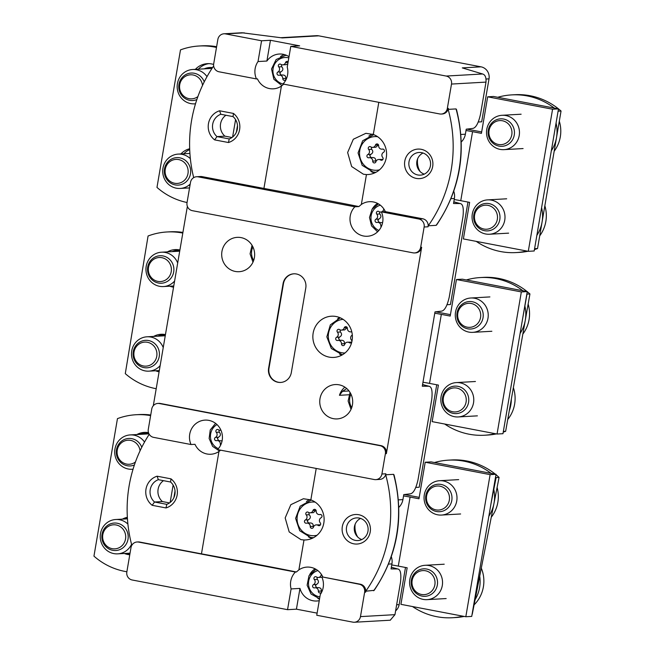 <?xml version="1.0" encoding="UTF-8"?>
<svg xmlns="http://www.w3.org/2000/svg" width="655" height="655" viewBox="0 0 655 655"><rect width="100%" height="100%" fill="white"/><g stroke="black" fill="none" stroke-linecap="round" stroke-linejoin="round"><path stroke-width="0.98" d="M146.605 433.987A17.89 17.136 86.7 0 1 148.75 433.373M148.693 433.242A17.89 17.136 -93.3 0 0 147.326 433.258A17.89 17.136 -93.3 0 0 142.659 434.216M161.662 335.966A17.89 17.136 86.7 0 1 165.338 334.852M176.121 251.381A17.89 17.136 86.7 0 1 179.797 250.267M179.871 250.267A17.89 17.136 -93.3 0 0 177.824 250.259A17.89 17.136 -93.3 0 0 172.183 251.602M165.412 334.861A17.89 17.136 -93.3 0 0 163.365 334.844A17.89 17.136 -93.3 0 0 157.724 336.187M208.143 68.628A17.89 17.136 86.7 0 1 211.819 67.514M212.556 67.58A17.89 17.136 -93.3 0 0 209.846 67.506A17.89 17.136 -93.3 0 0 204.196 68.849M454.21 199.538A14.795 0.991 -170.3 0 1 460.76 200.684L469.627 202.379L463.38 238.919L528.282 251.323L534.193 250.988L558.486 108.886L493.583 96.481L487.672 96.817L552.574 109.221L558.486 108.886M481.671 131.942L470.405 129.788A14.795 0.991 -170.3 0 0 466.769 129.125M487.672 96.817L481.425 133.358L472.558 131.663A14.795 0.991 9.7 0 0 466.008 130.517M552.574 109.221L528.282 251.323M422.974 382.25A14.795 0.991 -170.3 0 1 429.533 383.396L438.4 385.091L432.153 421.632L497.055 434.028L502.966 433.692L527.259 291.59L462.356 279.186L456.445 279.521L521.339 291.925L527.259 291.59M450.443 314.646L439.177 312.492A14.795 0.991 -170.3 0 0 435.534 311.829M456.445 279.521L450.198 316.07L441.331 314.375A14.795 0.991 9.7 0 0 434.773 313.229M521.339 291.925L497.055 434.028M391.747 564.954A14.795 0.991 -170.3 0 1 398.297 566.1L407.164 567.795L400.925 604.336L465.82 616.74L471.731 616.404L496.023 474.294L431.129 461.898L425.21 462.233L490.112 474.629L496.023 474.294M419.208 497.358L407.942 495.205A14.795 0.991 -170.3 0 0 404.307 494.541M425.21 462.233L418.971 498.774L410.095 497.079A14.795 0.991 9.7 0 0 403.546 495.933M490.112 474.629L465.82 616.74M556.054 123.099A34.404 32.955 86.7 0 1 551.33 150.765M554.179 151.215A32.783 31.407 -93.3 0 0 559.313 121.183M519.21 135.569A17.202 16.481 86.7 0 1 503.965 149.643A17.202 16.481 86.7 0 1 486.763 129.371A17.202 16.481 86.7 0 1 502.008 115.296A17.202 16.481 86.7 0 1 519.21 135.569M489.072 130.451A12.044 11.536 86.7 0 1 502.45 120.774A12.044 11.536 86.7 0 1 511.784 134.791A12.044 11.536 86.7 0 1 498.398 144.46A12.044 11.536 86.7 0 1 489.072 130.451M498.963 146.106A13.763 13.182 -93.3 0 0 502.058 146.311A13.763 13.182 -93.3 0 0 514.257 135.053A13.763 13.182 -93.3 0 0 503.589 119.038A13.763 13.182 -93.3 0 0 500.502 118.833A13.763 13.182 -93.3 0 0 488.302 130.091A13.763 13.182 -93.3 0 0 498.963 146.106M541.595 207.684A34.404 32.955 86.7 0 1 536.871 235.35M539.72 235.808A32.783 31.407 -93.3 0 0 544.854 205.768M504.751 220.162A17.202 16.481 86.7 0 1 489.506 234.236A17.202 16.481 86.7 0 1 472.304 213.956A17.202 16.481 86.7 0 1 487.549 199.881A17.202 16.481 86.7 0 1 504.751 220.162M474.613 215.036A12.044 11.536 86.7 0 1 487.991 205.359A12.044 11.536 86.7 0 1 497.325 219.376A12.044 11.536 86.7 0 1 483.939 229.045A12.044 11.536 86.7 0 1 474.613 215.036M484.503 230.691A13.763 13.182 -93.3 0 0 487.598 230.896A13.763 13.182 -93.3 0 0 499.798 219.638A13.763 13.182 -93.3 0 0 489.138 203.623A13.763 13.182 -93.3 0 0 486.043 203.418A13.763 13.182 -93.3 0 0 473.843 214.676A13.763 13.182 -93.3 0 0 484.503 230.691M524.876 306.016A34.404 32.955 86.7 0 1 520.095 333.469M522.837 334.066A32.783 31.407 -93.3 0 0 528.143 304.092M487.983 318.281A17.202 16.481 86.7 0 1 472.73 332.355A17.202 16.481 86.7 0 1 455.528 312.083A17.202 16.481 86.7 0 1 470.781 298.009A17.202 16.481 86.7 0 1 487.983 318.281M457.837 313.156A12.044 11.536 86.7 0 1 471.215 303.486A12.044 11.536 86.7 0 1 480.549 317.495A12.044 11.536 86.7 0 1 467.171 327.164A12.044 11.536 86.7 0 1 457.837 313.156M467.735 328.81A13.763 13.182 -93.3 0 0 470.83 329.015A13.763 13.182 -93.3 0 0 483.03 317.757A13.763 13.182 -93.3 0 0 472.361 301.742A13.763 13.182 -93.3 0 0 469.267 301.537A13.763 13.182 -93.3 0 0 457.067 312.795A13.763 13.182 -93.3 0 0 467.735 328.81M195.509 103.777A17.202 16.481 86.7 0 1 194.625 103.858A17.202 16.481 86.7 0 1 177.423 83.578A17.202 16.481 86.7 0 1 192.676 69.504A17.202 16.481 86.7 0 1 206.996 76.66M211.999 68.407A17.202 16.481 -93.3 0 0 211.794 68.423L192.676 69.504M197.9 96.58A12.044 11.536 86.7 0 1 184.98 97.005A12.044 11.536 86.7 0 1 179.732 84.659A12.044 11.536 86.7 0 1 191.383 74.793A12.044 11.536 86.7 0 1 202.534 85.379M204.237 81.867A13.763 13.182 -93.3 0 0 194.257 73.245A13.763 13.182 -93.3 0 0 191.162 73.041A13.763 13.182 -93.3 0 0 178.962 84.298A13.763 13.182 -93.3 0 0 189.631 100.313A13.763 13.182 -93.3 0 0 192.726 100.518A13.763 13.182 -93.3 0 0 196.852 99.576M190.204 184.12A17.202 16.481 86.7 0 1 180.166 188.444A17.202 16.481 86.7 0 1 162.964 168.171A17.202 16.481 86.7 0 1 178.217 154.097A17.202 16.481 86.7 0 1 190.359 158.682M165.273 169.244A12.044 11.536 86.7 0 1 178.651 159.574A12.044 11.536 86.7 0 1 187.985 173.583A12.044 11.536 86.7 0 1 174.607 183.253A12.044 11.536 86.7 0 1 165.273 169.244M175.172 184.898A13.763 13.182 -93.3 0 0 178.266 185.103A13.763 13.182 -93.3 0 0 190.466 173.845A13.763 13.182 -93.3 0 0 179.797 157.83A13.763 13.182 -93.3 0 0 176.703 157.626A13.763 13.182 -93.3 0 0 164.503 168.884A13.763 13.182 -93.3 0 0 175.172 184.898M174.615 281.02A17.202 16.481 86.7 0 1 163.398 286.562A17.202 16.481 86.7 0 1 146.196 266.29A17.202 16.481 86.7 0 1 161.441 252.216A17.202 16.481 86.7 0 1 177.693 263.007M148.505 267.363A12.044 11.536 86.7 0 1 161.883 257.693A12.044 11.536 86.7 0 1 171.217 271.702A12.044 11.536 86.7 0 1 157.83 281.38A12.044 11.536 86.7 0 1 148.505 267.363M158.395 283.017A13.763 13.182 -93.3 0 0 161.49 283.222A13.763 13.182 -93.3 0 0 173.69 271.964A13.763 13.182 -93.3 0 0 163.03 255.949A13.763 13.182 -93.3 0 0 159.935 255.745A13.763 13.182 -93.3 0 0 147.735 267.003A13.763 13.182 -93.3 0 0 158.395 283.017M160.156 365.605A17.202 16.481 86.7 0 1 148.939 371.148A17.202 16.481 86.7 0 1 131.737 350.875A17.202 16.481 86.7 0 1 146.982 336.801A17.202 16.481 86.7 0 1 163.234 347.592M134.046 351.948A12.044 11.536 86.7 0 1 147.424 342.278A12.044 11.536 86.7 0 1 156.758 356.287A12.044 11.536 86.7 0 1 143.38 365.965A12.044 11.536 86.7 0 1 134.046 351.948M143.936 367.602A13.763 13.182 -93.3 0 0 147.031 367.807A13.763 13.182 -93.3 0 0 159.23 356.549A13.763 13.182 -93.3 0 0 148.57 340.534A13.763 13.182 -93.3 0 0 145.476 340.33A13.763 13.182 -93.3 0 0 133.276 351.588A13.763 13.182 -93.3 0 0 143.936 367.602M133.047 469.193A17.202 16.481 86.7 0 1 132.163 469.267A17.202 16.481 86.7 0 1 114.961 448.994A17.202 16.481 86.7 0 1 130.214 434.92A17.202 16.481 86.7 0 1 144.534 442.076M135.438 461.996A12.044 11.536 86.7 0 1 122.518 462.422A12.044 11.536 86.7 0 1 117.27 450.067A12.044 11.536 86.7 0 1 128.92 440.209A12.044 11.536 86.7 0 1 140.072 450.796M141.775 447.283A13.763 13.182 -93.3 0 0 131.794 438.662A13.763 13.182 -93.3 0 0 128.699 438.457A13.763 13.182 -93.3 0 0 116.5 449.715A13.763 13.182 -93.3 0 0 127.168 465.73A13.763 13.182 -93.3 0 0 130.263 465.934A13.763 13.182 -93.3 0 0 134.39 464.984M131.549 544.289A17.202 16.481 86.7 0 1 117.703 553.852A17.202 16.481 86.7 0 1 100.502 533.579A17.202 16.481 86.7 0 1 115.755 519.505A17.202 16.481 86.7 0 1 127.905 524.098M102.81 534.66A12.044 11.536 86.7 0 1 116.197 524.983A12.044 11.536 86.7 0 1 125.531 539A12.044 11.536 86.7 0 1 112.144 548.669A12.044 11.536 86.7 0 1 102.81 534.66M112.709 550.315A13.763 13.182 -93.3 0 0 115.804 550.519A13.763 13.182 -93.3 0 0 128.003 539.261A13.763 13.182 -93.3 0 0 117.335 523.247A13.763 13.182 -93.3 0 0 114.24 523.042A13.763 13.182 -93.3 0 0 102.041 534.3A13.763 13.182 -93.3 0 0 112.709 550.315M493.796 489.408A34.404 32.955 86.7 0 1 488.867 516.181M491.266 517.221A32.783 31.407 -93.3 0 0 497.104 487.459M456.748 500.985A17.202 16.481 86.7 0 1 441.503 515.059A17.202 16.481 86.7 0 1 424.301 494.787A17.202 16.481 86.7 0 1 439.546 480.713A17.202 16.481 86.7 0 1 456.748 500.985M426.61 495.86A12.044 11.536 86.7 0 1 439.988 486.19A12.044 11.536 86.7 0 1 449.322 500.199A12.044 11.536 86.7 0 1 435.943 509.877A12.044 11.536 86.7 0 1 426.61 495.86M436.5 511.514A13.763 13.182 -93.3 0 0 439.595 511.719A13.763 13.182 -93.3 0 0 451.794 500.461A13.763 13.182 -93.3 0 0 441.134 484.446A13.763 13.182 -93.3 0 0 438.039 484.242A13.763 13.182 -93.3 0 0 425.84 495.508A13.763 13.182 -93.3 0 0 436.5 511.514M479.722 576.13A34.404 32.955 86.7 0 1 475.121 599.628M474.097 604.843A32.783 31.407 -93.3 0 0 481.294 568.114M442.289 585.57A17.202 16.481 86.7 0 1 427.044 599.644A17.202 16.481 86.7 0 1 409.842 579.372A17.202 16.481 86.7 0 1 425.087 565.298A17.202 16.481 86.7 0 1 442.289 585.57M412.151 580.445A12.044 11.536 86.7 0 1 425.529 570.775A12.044 11.536 86.7 0 1 434.863 584.792A12.044 11.536 86.7 0 1 421.484 594.462A12.044 11.536 86.7 0 1 412.151 580.445M422.049 596.107A13.763 13.182 -93.3 0 0 425.136 596.312A13.763 13.182 -93.3 0 0 437.335 585.054A13.763 13.182 -93.3 0 0 426.675 569.039A13.763 13.182 -93.3 0 0 423.58 568.835A13.763 13.182 -93.3 0 0 411.381 580.093A13.763 13.182 -93.3 0 0 422.049 596.107M511.35 399.042A34.404 32.955 86.7 0 1 509.287 410.71M507.731 419.487A32.783 31.407 -93.3 0 0 513.364 387.654M473.524 402.866A17.202 16.481 86.7 0 1 458.271 416.94A17.202 16.481 86.7 0 1 441.069 396.668A17.202 16.481 86.7 0 1 456.322 382.594A17.202 16.481 86.7 0 1 473.524 402.866M443.378 397.741A12.044 11.536 86.7 0 1 456.764 388.071A12.044 11.536 86.7 0 1 466.09 402.08A12.044 11.536 86.7 0 1 452.711 411.758A12.044 11.536 86.7 0 1 443.378 397.741M453.276 413.395A13.763 13.182 -93.3 0 0 456.371 413.6A13.763 13.182 -93.3 0 0 468.571 402.342A13.763 13.182 -93.3 0 0 457.902 386.327A13.763 13.182 -93.3 0 0 454.807 386.123A13.763 13.182 -93.3 0 0 442.608 397.38A13.763 13.182 -93.3 0 0 453.276 413.395M534.431 249.588A68.808 65.909 -93.3 0 0 537.542 248.523L561.048 111.014A68.808 65.909 -93.3 0 0 530.149 95.745A68.808 65.909 -93.3 0 0 514.674 94.721L511.719 94.893A68.808 65.909 86.7 0 1 527.193 95.917A68.808 65.909 86.7 0 1 554.327 108.091M526.792 251.037A68.808 65.909 86.7 0 1 516.058 252.576L519.014 252.412A68.808 65.909 -93.3 0 0 527.955 251.258M497.751 97.276A68.808 65.909 86.7 0 1 511.719 94.893M561.048 111.014L558.093 111.178L534.586 248.687L537.542 248.523M516.058 252.576A68.808 65.909 86.7 0 1 500.592 251.553A68.808 65.909 86.7 0 1 476.218 241.376M503.228 432.136A68.808 65.909 -93.3 0 0 505.644 431.309L529.936 293.956A68.808 65.909 -93.3 0 0 527.242 291.671M527.111 291.565A68.808 65.909 -93.3 0 0 499.126 278.498A68.808 65.909 -93.3 0 0 483.259 277.392L480.303 277.564A68.808 65.909 86.7 0 1 496.171 278.662A68.808 65.909 86.7 0 1 522.911 290.763M495.254 433.684A68.808 65.909 86.7 0 1 484.528 435.231L487.484 435.059A68.808 65.909 -93.3 0 0 496.416 433.913M466.327 279.947A68.808 65.909 86.7 0 1 480.303 277.564M526.841 293.997A68.808 65.909 86.7 0 1 526.98 294.12L529.936 293.956M503.351 431.44L505.644 431.309M522.322 320.451L526.98 294.12M484.528 435.231A68.808 65.909 86.7 0 1 468.669 434.126A68.808 65.909 86.7 0 1 444.688 424.022M472.091 614.292A68.808 65.909 -93.3 0 0 472.255 614.234L499.069 477.405A68.808 65.909 -93.3 0 0 495.958 474.687M495.311 474.163A68.808 65.909 -93.3 0 0 468.546 461.333A68.808 65.909 -93.3 0 0 451.442 459.982L448.487 460.146A68.808 65.909 86.7 0 1 465.59 461.505A68.808 65.909 86.7 0 1 491.111 473.36M463.028 616.208A68.808 65.909 86.7 0 1 452.335 617.739L455.291 617.567A68.808 65.909 -93.3 0 0 464.182 616.429M434.494 462.536A68.808 65.909 86.7 0 1 448.487 460.146M495.557 477.061A68.808 65.909 86.7 0 1 496.113 477.577L499.069 477.405M491.037 503.482L496.113 477.577M452.335 617.739A68.808 65.909 86.7 0 1 435.239 616.38A68.808 65.909 86.7 0 1 412.527 606.555M150.732 415A68.808 65.909 -93.3 0 0 138.942 414.566L135.986 414.738A68.808 65.909 86.7 0 1 150.634 415.614M173.903 497.62L175.041 490.963M129.878 554.138A18.921 18.127 86.7 0 1 127.316 553.311M125.367 518.965A18.921 18.127 86.7 0 1 127.389 518.007M139.826 434.371A18.921 18.127 86.7 0 1 145.787 432.374M126.874 571.758A68.808 65.909 86.7 0 1 124.851 571.397A68.808 65.909 86.7 0 1 93.952 556.136L117.458 418.627A68.808 65.909 86.7 0 1 135.986 414.738M170.144 502.45L173.125 485.044M124.36 553.475A18.921 18.127 -93.3 0 0 127.741 554.482A18.921 18.127 -93.3 0 0 129.78 554.752M127.348 517.311A18.921 18.127 -93.3 0 0 122.411 519.128M148.489 432.668A18.921 18.127 -93.3 0 0 144.305 432.398A18.921 18.127 -93.3 0 0 136.862 434.543M182.925 232.419A68.808 65.909 -93.3 0 0 169.899 231.813L166.935 231.976A68.808 65.909 86.7 0 1 182.057 232.934A68.808 65.909 86.7 0 1 182.81 233.082M156.201 388.718A68.808 65.909 86.7 0 1 125.285 373.637L148.071 235.996A68.808 65.909 86.7 0 1 166.935 231.976M159.067 371.794A18.921 18.127 -93.3 0 0 159.099 371.803A18.921 18.127 -93.3 0 1 155.587 370.771M165.461 334.582A18.921 18.127 -93.3 0 0 165.24 334.541A18.921 18.127 -93.3 0 0 161.081 334.279A18.921 18.127 -93.3 0 0 153.638 336.424M169.841 286.194A18.921 18.127 -93.3 0 0 173.084 287.127A18.921 18.127 -93.3 0 0 173.559 287.209M179.912 250.005A18.921 18.127 -93.3 0 0 179.249 249.874A18.921 18.127 -93.3 0 0 175.098 249.604A18.921 18.127 -93.3 0 0 167.434 251.872M216.617 46.71A68.808 65.909 -93.3 0 0 201.969 45.842L199.014 46.006A68.808 65.909 86.7 0 1 214.48 47.029A68.808 65.909 86.7 0 1 216.494 47.447M236.365 132.204L237.495 125.547M183.858 153.769A18.921 18.127 86.7 0 1 189.704 149.577M198.318 69.184A18.921 18.127 86.7 0 1 208.814 63.65M187.06 202.51A68.808 65.909 86.7 0 1 156.979 187.404L180.485 49.895A68.808 65.909 86.7 0 1 199.014 46.006M232.607 137.034L235.579 119.628M189.672 148.742A18.921 18.127 -93.3 0 0 180.903 153.941M188.828 185.267A18.921 18.127 -93.3 0 0 189.95 185.578M213.62 64.46A18.921 18.127 -93.3 0 0 211.59 63.944A18.921 18.127 -93.3 0 0 207.332 63.666A18.921 18.127 -93.3 0 0 195.362 69.356M382.692 157.405A3.25 3.111 86.7 0 1 383.56 152.312A1.719 1.646 -93.3 0 0 382.446 149.103A3.25 3.111 86.7 0 1 378.656 145.746A1.719 1.646 -93.3 0 0 375.438 145.132A3.25 3.111 86.7 0 1 370.779 146.867A1.719 1.646 -93.3 0 0 368.675 149.463A3.25 3.111 86.7 0 1 367.799 154.555A1.719 1.646 -93.3 0 0 368.912 157.765A3.25 3.111 86.7 0 1 372.703 161.122A1.719 1.646 -93.3 0 0 375.921 161.736A3.25 3.111 86.7 0 1 380.588 160A1.719 1.646 -93.3 0 0 382.692 157.405M382.905 159.435L378.713 159.468M375.814 162.006L375.683 160.95C375.888 158.469 374.627 157.347 371.893 157.601M371.295 147.154L371.647 149.299C373.407 151.289 373.113 152.983 370.779 154.392L369.723 155.62L371.066 157.601M372.654 147.4L375.88 147.211L378.443 144.812M350.712 331.88L351.792 331.815A1.719 1.646 -93.3 0 0 351.219 331.807A3.25 3.111 86.7 0 1 347.42 328.45A1.719 1.646 -93.3 0 0 344.211 327.836A3.25 3.111 86.7 0 1 339.544 329.58A1.719 1.646 -93.3 0 0 337.44 332.175A3.25 3.111 86.7 0 1 336.572 337.268A1.719 1.646 -93.3 0 0 337.685 340.477A3.25 3.111 86.7 0 1 341.476 343.826A1.719 1.646 -93.3 0 0 344.694 344.44A3.25 3.111 86.7 0 1 349.352 342.704A1.719 1.646 -93.3 0 0 351.457 340.109A3.25 3.111 86.7 0 1 352.316 335.024M351.669 342.139L347.477 342.18M344.587 344.71L344.456 343.662C344.661 341.173 343.392 340.06 340.657 340.305M340.06 329.858L340.42 332.003C342.172 333.993 341.885 335.696 339.552 337.096L338.488 338.332L339.83 340.305M341.419 330.104L344.653 329.923L347.215 327.525M288.143 61.791A1.719 1.646 -93.3 0 0 285.523 62.593A3.25 3.111 86.7 0 1 280.856 64.329A1.719 1.646 -93.3 0 0 278.752 66.925A3.25 3.111 86.7 0 1 277.884 72.017A1.719 1.646 -93.3 0 0 278.989 75.227A3.25 3.111 86.7 0 1 282.788 78.575A1.719 1.646 -93.3 0 0 285.998 79.198A3.25 3.111 86.7 0 1 286.8 77.839M285.891 79.468L285.768 78.412C285.965 75.931 284.704 74.809 281.969 75.055M281.372 64.616L281.732 66.753C283.484 68.75 283.189 70.445 280.856 71.845L279.8 73.082L281.142 75.063M282.731 64.853L285.957 64.673L287.782 63.903M383.945 209.125A1.719 1.646 -93.3 0 0 383.568 209.797A3.25 3.111 86.7 0 1 381.767 211.835M381.431 211.95A3.25 3.111 86.7 0 1 378.901 211.532A1.719 1.646 -93.3 0 0 376.797 214.128A3.25 3.111 86.7 0 1 375.929 219.22A1.719 1.646 -93.3 0 0 377.043 222.43A3.25 3.111 86.7 0 1 380.833 225.787A1.719 1.646 -93.3 0 0 381.169 226.917M382.602 222.659L377.542 222.364M379.425 211.819L379.777 213.964C381.529 215.953 381.243 217.648 378.909 219.057L377.853 220.285L379.188 222.266M220.915 430.163A3.25 3.111 86.7 0 1 218.393 429.745A1.719 1.646 -93.3 0 0 216.289 432.341A3.25 3.111 86.7 0 1 215.421 437.434A1.719 1.646 -93.3 0 0 216.527 440.643A3.25 3.111 86.7 0 1 220.326 443.992A1.719 1.646 -93.3 0 0 220.661 445.13M222.094 440.864L217.034 440.569M218.909 430.024L219.269 432.169C221.022 434.159 220.727 435.862 218.402 437.262L217.337 438.498L218.68 440.471M321.482 574.541A1.719 1.646 -93.3 0 0 321.106 575.213A3.25 3.111 86.7 0 1 316.447 576.949A1.719 1.646 -93.3 0 0 314.343 579.544A3.25 3.111 86.7 0 1 313.467 584.637A1.719 1.646 -93.3 0 0 314.58 587.846A3.25 3.111 86.7 0 1 318.371 591.203A1.719 1.646 -93.3 0 0 321.589 591.817A3.25 3.111 86.7 0 1 322.391 590.458M321.482 592.087L321.351 591.031C321.556 588.55 320.295 587.429 317.56 587.674M316.963 577.235L317.315 579.372C319.067 581.37 318.78 583.065 316.447 584.465L315.391 585.701L316.725 587.682M318.322 577.473L321.941 577.243M320.229 522.813A3.25 3.111 86.7 0 1 321.097 517.728A1.719 1.646 -93.3 0 0 319.984 514.511A3.25 3.111 86.7 0 1 316.193 511.162A1.719 1.646 -93.3 0 0 312.975 510.548A3.25 3.111 86.7 0 1 308.317 512.284A1.719 1.646 -93.3 0 0 306.212 514.879A3.25 3.111 86.7 0 1 305.336 519.972A1.719 1.646 -93.3 0 0 306.45 523.181A3.25 3.111 86.7 0 1 310.249 526.538A1.719 1.646 -93.3 0 0 313.458 527.152A3.25 3.111 86.7 0 1 318.125 525.408A1.719 1.646 -93.3 0 0 320.229 522.813M320.442 524.843L316.25 524.884M313.352 527.422L313.221 526.366C313.426 523.885 312.165 522.764 309.43 523.009M308.832 512.57L309.193 514.707C310.945 516.705 310.65 518.4 308.317 519.8L307.26 521.036L308.603 523.017M310.192 512.808L313.418 512.628L315.988 510.229M192.365 210.681A6.878 6.591 86.7 0 1 187.027 202.673L190.499 182.368A6.878 6.591 86.7 0 1 198.146 176.842L354.879 206.792A17.202 16.481 -93.3 0 0 350.728 224.116A17.202 16.481 -93.3 0 0 363.574 236.005A17.202 16.481 -93.3 0 0 367.439 236.258A17.202 16.481 -93.3 0 0 381.382 211.86L418.807 219.007A6.878 6.591 86.7 0 1 424.137 227.015L420.666 247.312A6.878 6.591 86.7 0 1 413.018 252.838L192.365 210.681M414.566 252.945L415.557 252.887A6.878 6.591 -93.3 0 0 421.656 247.254L386.376 453.653A6.878 6.591 -93.3 0 0 381.038 445.646L160.385 403.48A6.878 6.591 -93.3 0 0 158.838 403.374L157.847 403.431A6.878 6.591 86.7 0 1 159.394 403.537L380.056 445.695A6.878 6.591 86.7 0 1 385.386 453.702L381.914 474.007A6.878 6.591 86.7 0 1 374.275 479.534L217.534 449.584A17.202 16.481 -93.3 0 0 221.693 432.267A17.202 16.481 -93.3 0 0 208.847 420.371A17.202 16.481 -93.3 0 0 204.974 420.117A17.202 16.481 -93.3 0 0 191.031 444.524L153.614 437.368A6.878 6.591 86.7 0 1 148.284 429.361L151.747 409.064A6.878 6.591 86.7 0 1 157.847 403.431M398.821 507.347A13.763 13.182 -93.3 0 0 402.915 499.618L403.775 494.599L410.153 493.862C413.321 493.477 415.933 488.81 418.005 479.853L431.719 399.615C432.701 390.724 431.645 386.262 428.55 386.229L422.295 386.213L435.002 311.895L441.388 311.158C444.548 310.773 447.168 306.098 449.232 297.141L462.946 216.911C463.928 208.02 462.872 203.558 459.785 203.525L453.53 203.508L454.39 198.49A13.763 13.182 -93.3 0 0 453.776 191.317M460.342 203.599L453.8 201.896M429.115 386.303L422.573 384.608M365.785 591.203L374.185 590.335C397.79 555.096 404.397 516.623 394.023 474.924L393.573 474.335L385.689 474.785A134.169 128.527 86.7 0 1 365.785 591.203L365.621 592.202A6.878 6.591 -93.3 0 0 360.283 584.194L322.866 577.047A17.202 16.481 -93.3 0 0 310.838 567.361A17.202 16.481 -93.3 0 0 306.966 567.099A17.202 16.481 -93.3 0 0 298.885 569.866L296.428 571.979A481.638 32.267 -170.3 0 0 201.462 553.852L218.958 451.475L220.661 450.182M375.823 479.632L379.761 479.411A6.878 6.591 -93.3 0 0 385.86 473.786L385.689 474.785M378.803 102.319L373.309 134.48L365.867 133.317L353.315 139.253L347.633 152.525L351.653 166.526L363.435 174.23L366.448 174.574L361.347 204.45A17.202 16.481 -93.3 0 1 369.428 201.691A17.202 16.481 -93.3 0 1 373.301 201.945A17.202 16.481 -93.3 0 1 385.328 211.631L422.745 218.786A6.878 6.591 -93.3 0 1 428.075 226.786L428.247 225.787L436.132 225.345A134.169 128.527 -93.3 0 0 456.036 108.918L456.486 109.508C466.859 151.207 460.244 189.68 436.648 224.919L436.132 225.345M261.574 40.782L258.029 61.545A17.202 16.481 -93.3 0 0 256.449 78.936L219.032 71.788A6.878 6.591 86.7 0 1 213.702 63.781L217.861 39.423A6.878 6.591 86.7 0 1 225.508 33.896L261.574 40.782L270.45 40.282L299.654 45.858L290.779 46.366L446.17 76.054A6.878 6.591 86.7 0 1 451.5 84.061L447.332 108.427A6.878 6.591 86.7 0 1 441.233 114.052L442.223 113.995A6.878 6.591 -93.3 0 0 448.323 108.37L448.151 109.369L456.036 108.918M448.151 109.369A134.169 128.527 86.7 0 1 428.247 225.787M366.448 174.574A20.641 19.773 -93.3 0 0 367.979 174.549A20.641 19.773 -93.3 0 0 386.401 156.873A20.641 19.773 -93.3 0 0 373.309 134.48M416.244 178.406A14.795 14.173 -93.3 0 0 432.685 166.526A14.795 14.173 -93.3 0 0 421.214 149.307A14.795 14.173 -93.3 0 0 404.774 161.195A14.795 14.173 -93.3 0 0 416.244 178.406M196.598 176.744L200.545 176.514A6.878 6.591 -93.3 0 1 202.092 176.621L263.924 188.435L281.421 86.067L284.008 83.946M361.347 204.45L358.891 206.562A481.638 32.267 -170.3 0 0 263.924 188.435M193.692 177.636A134.169 128.527 86.7 0 1 213.661 65.95M256.449 78.936L257.44 78.878A17.202 16.481 -93.3 0 0 269.467 88.572A17.202 16.481 -93.3 0 0 273.331 88.826A17.202 16.481 -93.3 0 0 281.421 86.067M228.464 142.528A16.514 15.818 -93.3 0 0 239.607 129.633A16.514 15.818 -93.3 0 0 233.442 113.43L219.597 110.785A16.514 15.818 -93.3 0 0 208.454 123.68A16.514 15.818 -93.3 0 0 214.627 139.883L228.464 142.528L229.225 138.934L216.993 136.6L214.627 139.883M354.879 206.792L358.891 206.562M372.196 209.109A17.202 16.481 86.7 0 1 377.534 203.394M385.328 211.631L381.382 211.86M395.612 610.845A10.324 9.89 -93.3 0 0 399.141 604.639L405.494 567.476M415.786 487.426L419.216 487.23L436.729 384.772M447.021 304.714L450.443 304.526L467.957 202.059M478.248 122.01L481.671 121.814L489.023 78.846A10.324 9.89 -93.3 0 0 481.016 66.835L318.772 35.837A10.324 9.89 -93.3 0 0 316.447 35.681L280.807 37.703M391.313 556.734A13.763 13.182 -93.3 0 1 391.927 563.906L391.068 568.917L397.323 568.941C400.418 568.974 401.466 573.436 400.492 582.328L394.957 614.66L390.241 620.211M287.545 609.674L291.098 588.919A17.202 16.481 -93.3 0 1 295.38 572.036L138.639 542.086A6.878 6.591 86.7 0 0 130.992 547.613L126.833 571.979A6.878 6.591 86.7 0 0 132.163 579.986L287.545 609.674L296.42 609.175L317.118 613.129M321.883 577.104A17.202 16.481 -93.3 0 1 320.303 594.494L316.75 615.258L352.824 622.144A6.878 6.591 86.7 0 0 360.471 616.617L364.63 592.259A6.878 6.591 86.7 0 0 359.3 584.252L322.866 577.047M296.42 609.175L299.965 588.411L291.098 588.919M242.006 32.766L282.305 37.908L318.772 35.837M481.016 66.835L462.291 67.899L482.629 73.982C485.191 74.768 486.313 77.47 485.994 82.104L480.467 114.437C478.396 123.394 475.784 128.061 472.615 128.445L466.229 129.191L465.377 134.201A13.763 13.182 -93.3 0 1 461.284 141.93M290.779 46.366L287.234 67.129A17.202 16.481 -93.3 0 1 282.952 84.004L439.693 113.954A6.878 6.591 86.7 0 0 441.233 114.052M397.888 569.015L391.346 567.312M316.218 468.44L310.847 499.888L303.404 498.733L290.853 504.669L285.171 517.941L289.191 531.942L300.981 539.646L303.994 539.982L298.885 569.866M303.994 539.982A20.641 19.773 -93.3 0 0 305.525 539.957A20.641 19.773 -93.3 0 0 323.938 522.281A20.641 19.773 -93.3 0 0 310.847 499.888M353.782 543.822A14.795 14.173 -93.3 0 0 370.222 531.942A14.795 14.173 -93.3 0 0 358.76 514.724A14.795 14.173 -93.3 0 0 342.319 526.604A14.795 14.173 -93.3 0 0 353.782 543.822M201.462 553.852L139.63 542.037A6.878 6.591 -93.3 0 0 138.082 541.931L137.091 541.988M295.38 572.036L296.428 571.979M131.819 545.32A134.169 128.527 86.7 0 1 149.234 434.298M191.031 444.524L194.977 444.295A17.202 16.481 -93.3 0 0 207.005 453.989A17.202 16.481 -93.3 0 0 210.869 454.242A17.202 16.481 -93.3 0 0 218.958 451.475M157.134 476.201L170.98 478.846A16.514 15.818 -93.3 0 1 177.145 495.049A16.514 15.818 -93.3 0 1 166.01 507.944L152.165 505.3A16.514 15.818 -93.3 0 1 145.999 489.097A16.514 15.818 -93.3 0 1 157.134 476.201L158.354 479.681A13.075 12.527 -93.3 0 0 150.224 489.662A13.075 12.527 -93.3 0 0 154.531 502.008L152.165 505.3M153.295 405.723L187.371 206.366M333.329 418.651A17.202 16.481 -93.3 0 0 337.194 418.913A17.202 16.481 -93.3 0 0 352.668 402.825A17.202 16.481 -93.3 0 0 339.11 384.821A17.202 16.481 -93.3 0 0 335.245 384.559A17.202 16.481 -93.3 0 0 319.771 400.647A17.202 16.481 -93.3 0 0 333.329 418.651M235.276 271.448A17.202 16.481 -93.3 0 0 239.149 271.702A17.202 16.481 -93.3 0 0 254.623 255.622A17.202 16.481 -93.3 0 0 241.065 237.609A17.202 16.481 -93.3 0 0 237.192 237.356A17.202 16.481 -93.3 0 0 221.718 253.436A17.202 16.481 -93.3 0 0 235.276 271.448M329.154 357.114A20.641 19.773 -93.3 0 0 333.796 357.425A20.641 19.773 -93.3 0 0 352.365 338.119A20.641 19.773 -93.3 0 0 336.097 316.512A20.641 19.773 -93.3 0 0 331.455 316.201A20.641 19.773 -93.3 0 0 312.885 335.507A20.641 19.773 -93.3 0 0 329.154 357.114M305.779 288.012A12.044 11.536 -93.3 0 0 296.445 273.995A12.044 11.536 -93.3 0 0 293.743 273.815A12.044 11.536 -93.3 0 0 283.066 283.672L268.607 368.257A12.044 11.536 -93.3 0 0 277.941 382.266A12.044 11.536 -93.3 0 0 280.651 382.446A12.044 11.536 -93.3 0 0 291.319 372.597L305.779 288.012M346.716 388.53L342.459 391.338L339.454 395.309A17.202 16.481 86.7 0 1 344.882 387.146M339.454 395.309L349.041 394.76M342.459 391.338L349.017 390.961M341.771 355.157A20.641 19.773 86.7 0 1 339.658 354.159M337.652 318.78A20.641 19.773 86.7 0 1 339.634 317.552M280.848 382.438A12.044 11.536 86.7 0 1 278.334 382.242A12.044 11.536 86.7 0 1 269 368.233L283.459 283.648A12.044 11.536 86.7 0 1 293.939 273.806M270.45 40.282L266.896 61.038L258.029 61.545M289.019 56.69A17.202 16.481 -93.3 0 0 283.132 54.291A17.202 16.481 -93.3 0 0 279.267 54.029A17.202 16.481 -93.3 0 0 266.896 61.038M280.569 56.567A17.202 16.481 86.7 0 1 284.237 54.537M420.117 171.553A18.921 18.127 86.7 0 1 417.62 158.797M231.976 137.501L224.878 136.15A13.075 12.527 86.7 0 1 220.571 123.795A13.075 12.527 86.7 0 1 225.942 115.247M224.878 136.15L216.993 136.6A13.075 12.527 -93.3 0 1 212.687 124.245A13.075 12.527 -93.3 0 1 220.817 114.265L233.041 116.606L233.442 113.43M229.225 138.934A13.075 12.527 -93.3 0 0 237.347 128.953A13.075 12.527 -93.3 0 0 233.041 116.606M220.817 114.265L219.597 110.785M169.514 502.917L162.415 501.566A13.075 12.527 86.7 0 1 158.109 489.211A13.075 12.527 86.7 0 1 163.488 480.664M162.415 501.566L154.531 502.008L166.763 504.35L166.01 507.944M158.354 479.681L170.578 482.014L170.98 478.846M166.763 504.35A13.075 12.527 -93.3 0 0 174.885 494.369A13.075 12.527 -93.3 0 0 170.578 482.014M309.733 574.525A17.202 16.481 86.7 0 1 315.071 568.802M319.501 599.178A17.202 16.481 86.7 0 1 317.814 598.334M299.965 588.411A17.202 16.481 -93.3 0 0 312.934 600.741A17.202 16.481 -93.3 0 0 316.807 601.003A17.202 16.481 -93.3 0 0 319.247 600.668M312.058 538.402A20.641 19.773 86.7 0 1 308.431 536.863M306.417 501.493A20.641 19.773 86.7 0 1 309.864 499.552M355.346 540.383A11.356 10.873 -93.3 0 0 357.9 540.555A11.356 10.873 -93.3 0 0 367.963 531.262A11.356 10.873 -93.3 0 0 359.161 518.048A11.356 10.873 -93.3 0 0 356.607 517.884A11.356 10.873 -93.3 0 0 346.544 527.169A11.356 10.873 -93.3 0 0 355.346 540.383M361.797 539.556A11.356 10.873 86.7 0 1 354.429 526.726A11.356 10.873 86.7 0 1 360.594 518.433M357.655 536.969A18.921 18.127 86.7 0 1 355.157 524.213M374.521 172.986A20.641 19.773 86.7 0 1 370.894 171.454M368.88 136.076A20.641 19.773 86.7 0 1 372.327 134.136M417.808 174.967A11.356 10.873 -93.3 0 0 420.363 175.139A11.356 10.873 -93.3 0 0 430.425 165.846A11.356 10.873 -93.3 0 0 421.624 152.64A11.356 10.873 -93.3 0 0 419.069 152.468A11.356 10.873 -93.3 0 0 409.007 161.76A11.356 10.873 -93.3 0 0 417.808 174.967M424.26 174.14A11.356 10.873 86.7 0 1 416.891 161.31A11.356 10.873 86.7 0 1 423.056 153.016M472.558 131.663L460.76 200.684M441.331 314.375L429.533 383.396M410.095 497.079L398.297 566.1M373.759 134.652L362.649 140.776L358.064 152.942L362.182 165.33L373.047 172.003L375.904 172.314A18.921 18.127 86.7 0 1 373.088 172.011M379.507 169.825A16.858 16.146 86.7 0 1 372.851 170.013A16.858 16.146 86.7 0 1 359.71 150.863A16.858 16.146 86.7 0 1 377.624 136.715M382.978 149.07L382.446 149.103M382.536 159.886L380.588 160M375.683 160.95L372.703 161.122M370.779 154.392L367.799 154.555M371.647 149.299L368.675 149.463M378.418 144.96L375.438 145.132M340.281 317.822L330.341 324.872L326.845 336.842L331.324 348.493L342.385 354.813A18.921 18.127 86.7 0 1 341.861 354.715M344.98 352.988A16.858 16.146 86.7 0 1 341.615 352.717A16.858 16.146 86.7 0 1 328.319 335.294A16.858 16.146 86.7 0 1 343.073 319.337M351.751 331.774L351.219 331.807M351.301 342.598L349.352 342.704M344.456 343.662L341.476 343.826M339.552 337.096L336.572 337.268M340.42 332.003L337.44 332.175M347.191 327.672L344.211 327.836M253.681 260.42A13.419 12.854 86.7 0 1 252.912 246.919M286.53 55.339L285.474 55.405A15.483 14.828 86.7 0 1 286.628 55.38M282.985 83.979A13.419 12.854 86.7 0 1 273.151 68.202A13.419 12.854 86.7 0 1 288.012 57.697A13.419 12.854 86.7 0 1 288.814 57.877M285.768 78.412L282.788 78.575M280.856 71.845L277.884 72.017M281.732 66.753L278.752 66.925M288.036 62.446L285.523 62.593M378.877 230.462A13.419 12.854 86.7 0 1 370.976 217.239A13.419 12.854 86.7 0 1 380.318 205.171M381.693 225.738L380.833 225.787M378.909 219.057L375.929 219.22M379.777 213.964L376.797 214.128M384.346 209.756L383.568 209.797M218.369 448.667A13.419 12.854 86.7 0 1 210.468 437.032A13.419 12.854 86.7 0 1 216.993 424.579M221.185 443.943L220.326 443.992M218.402 437.262L215.421 437.434M219.269 432.169L216.289 432.341M315.947 569.277L308.988 575.729L307.121 585.234L311.076 594.044L319.575 598.752A15.483 14.828 86.7 0 1 319.337 598.703M319.902 596.836A13.419 12.854 86.7 0 1 319.091 596.705A13.419 12.854 86.7 0 1 308.513 584.113A13.419 12.854 86.7 0 1 317.855 570.587M321.351 591.031L318.371 591.203M316.447 584.465L313.467 584.637M317.315 579.372L314.343 579.544M321.883 575.164L321.106 575.213M351.735 407.623A13.419 12.854 86.7 0 1 350.965 394.13M311.297 500.068L300.186 506.192L295.601 518.359L299.728 530.746L310.593 537.419L313.442 537.73A18.921 18.127 86.7 0 1 310.634 537.419M317.045 535.241A16.858 16.146 86.7 0 1 310.388 535.43A16.858 16.146 86.7 0 1 297.247 516.271A16.858 16.146 86.7 0 1 315.161 502.123M320.524 514.486L319.984 514.511M320.074 525.302L318.125 525.408M313.221 526.366L310.249 526.538M308.317 519.8L305.336 519.972M309.193 514.707L306.212 514.879M315.956 510.376L312.975 510.548M420.666 247.312L421.656 247.254M398.404 499.871L402.915 499.618M381.914 474.007L385.86 473.786M386.376 453.653L385.386 453.702M428.075 226.786L424.137 227.015M454.39 198.49L451 198.686M202.092 176.621L198.146 176.842M418.807 219.007L422.745 218.786M396.652 604.778L399.141 604.639M244.233 32.832L225.508 33.896M446.17 76.054L482.629 73.982M485.994 82.104L451.5 84.061M489.023 78.846L486.043 79.018M360.471 616.617L394.957 614.66M365.621 592.202L364.63 592.259M391.927 563.906L388.538 564.094M373.669 590.753A134.169 128.527 -93.3 0 0 393.573 474.335M139.63 542.037L138.639 542.086M380.056 445.695L381.038 445.646M160.385 403.48L159.394 403.537M447.332 108.427L448.323 108.37M460.866 134.463L465.377 134.201M359.3 584.252L360.283 584.194M523.083 148.562L503.965 149.643M521.126 114.216L502.008 115.296M508.624 233.147L489.506 234.236M506.675 198.801L487.549 199.881M491.856 331.266L472.73 332.355M489.899 296.92L470.781 298.009M195.501 103.801L194.625 103.858M189.557 187.911L180.166 188.444M189.909 153.426L178.217 154.097M173.763 285.973L163.398 286.562M179.716 251.176L161.441 252.216M159.312 370.558L148.939 371.148M165.256 335.761L146.982 336.801M133.039 469.217L132.163 469.267M148.98 433.856L130.214 434.92M130.05 553.156L117.703 553.852M127.447 518.842L115.755 519.505M460.621 513.97L441.503 515.059M458.672 479.624L439.546 480.713M446.161 598.564L427.044 599.644M444.213 564.209L425.087 565.298M477.397 415.851L458.271 416.94M475.44 381.505L456.322 382.594M372.474 157.519L369.412 157.699M383.167 149.103L381.947 149.168M341.247 340.232L338.185 340.404M252.019 245.273L250.079 253.853L252.977 262.156M285.474 55.405L276.123 59.548L271.538 68.971L273.864 79.271L282.01 85.649M282.551 74.981L279.497 75.153M378.41 203.861L372.032 209.354L369.485 217.542L371.557 225.893L377.607 231.813M381.456 212.023L380.784 212.064M215.577 423.384L210.247 429.958L209.133 438.49L212.597 446.342L219.556 451.066M220.948 430.229L220.268 430.269M318.142 587.6L315.08 587.772M350.065 392.484L348.132 401.056L351.031 409.359M310.011 522.936L306.958 523.108M320.704 514.519L319.484 514.584M391.354 567.238L397.781 568.99M242.227 32.75L223.961 33.79M390.372 620.203L354.371 622.25M422.59 384.534L429.017 386.278M453.817 201.822L460.244 203.574"/></g></svg>
